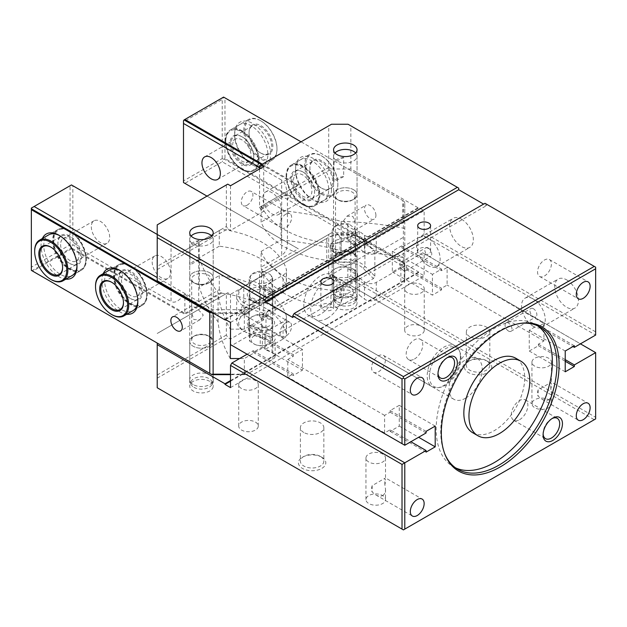 <?xml version="1.0" encoding="UTF-8"?>
<svg xmlns="http://www.w3.org/2000/svg" width="627" height="627" viewBox="0 0 627 627"><rect width="100%" height="100%" fill="white"/><g stroke="black" fill="none" stroke-linecap="round" stroke-linejoin="round"><path stroke-width="0.47" stroke-dasharray="3.13 2.35" d="M328.164 237.641L326.777 238.44A24.257 14.006 180 0 1 361.081 238.44A24.257 14.006 180 0 1 364.93 241.34L374.844 251.255L373.41 250.479L363.237 240.306A22.298 12.877 0 0 0 359.694 237.641A22.298 12.877 0 0 0 328.164 237.641L245.173 285.551A22.298 12.877 0 0 0 249.797 305.804L267.415 311.682L373.41 250.479M331.699 302.676A23.473 13.551 120 0 0 337.012 285.551A23.473 13.551 120 0 0 332.153 274.806A23.473 13.551 120 0 0 331.699 274.563A23.473 13.551 120 0 0 309.135 287.597A23.473 13.551 120 0 0 308.68 315.459A23.473 13.551 120 0 0 309.135 315.702A23.473 13.551 120 0 0 331.699 302.676L373.41 278.592L374.844 276.162L364.93 266.256A24.257 14.006 0 0 0 326.777 263.356L243.793 311.266A24.257 14.006 0 0 0 236.685 321.165A24.257 14.006 0 0 0 243.793 331.064A24.257 14.006 0 0 0 248.817 333.29L267.415 339.787L331.699 302.676M374.844 251.255L374.844 276.162M251.262 300.247L251.262 300.247A13.692 7.908 180 0 1 251.262 289.063A13.692 7.908 180 0 1 270.621 289.063A13.692 7.908 180 0 1 270.621 300.247A13.692 7.908 180 0 1 251.262 300.247L252.642 301.046A11.733 6.779 0 0 0 269.242 301.046A11.733 6.779 0 0 0 272.682 296.25A11.733 6.779 0 0 0 269.242 291.461A11.733 6.779 0 0 0 256.451 289.995A11.733 6.779 0 0 0 249.209 296.25A11.733 6.779 0 0 0 252.642 301.046M334.246 252.336L334.246 252.336A13.692 7.908 180 0 1 334.246 241.152A13.692 7.908 180 0 1 353.612 241.152A13.692 7.908 180 0 1 353.612 252.336A13.692 7.908 180 0 1 334.246 252.336L335.633 253.128A11.733 6.779 0 0 0 352.225 253.128A11.733 6.779 0 0 0 355.666 248.339A11.733 6.779 0 0 0 352.225 243.55A11.733 6.779 0 0 0 339.434 242.077A11.733 6.779 0 0 0 332.192 248.339A11.733 6.779 0 0 0 335.633 253.128M460.383 356.779A23.473 13.551 -60 0 1 437.865 387.682A23.473 13.551 -60 0 1 432.05 386.687A23.473 13.551 -60 0 1 427.191 375.941A23.473 13.551 -60 0 1 437.434 352.319A23.473 13.551 -60 0 1 455.523 346.033A23.473 13.551 -60 0 1 459.293 350.571A23.473 13.551 -60 0 1 460.383 356.779M267.415 339.787L249.797 333.909A22.298 12.877 180 0 1 245.173 331.863A22.298 12.877 180 0 1 245.173 313.657L328.164 265.746A22.298 12.877 180 0 1 363.237 268.411L373.41 278.592M270.621 317.176A13.692 7.908 0 0 0 251.262 317.176A13.692 7.908 0 0 0 251.262 328.352A13.692 7.908 0 0 0 270.621 328.352A13.692 7.908 0 0 0 270.621 317.176L269.242 316.376A11.733 6.779 180 0 1 272.682 321.165A11.733 6.779 180 0 1 265.433 327.427A11.733 6.779 180 0 1 252.642 325.954A11.733 6.779 180 0 1 249.209 321.165A11.733 6.779 180 0 1 252.642 316.376A11.733 6.779 180 0 1 269.242 316.376M353.612 269.265A13.692 7.908 0 0 0 334.246 269.265A13.692 7.908 0 0 0 334.246 280.441A13.692 7.908 0 0 0 353.612 280.441A13.692 7.908 0 0 0 353.612 269.265L352.225 268.466A11.733 6.779 180 0 1 355.666 273.254A11.733 6.779 180 0 1 348.416 279.517A11.733 6.779 180 0 1 335.633 278.043A11.733 6.779 180 0 1 332.192 273.254A11.733 6.779 180 0 1 335.633 268.466A11.733 6.779 180 0 1 352.225 268.466M267.415 311.682L265.989 314.103L248.817 308.382A24.257 14.006 180 0 1 236.685 296.25A24.257 14.006 180 0 1 243.793 286.351L326.777 238.44L326.777 263.356L328.164 265.746M243.793 286.351L245.173 285.551L243.793 286.351L243.793 311.266L245.173 313.657M265.989 314.103L265.989 339.019M429.37 376.278A22.345 12.901 120 0 0 439.535 387.455A22.345 12.901 120 0 0 460.97 358.041A22.345 12.901 120 0 0 459.928 352.131A22.345 12.901 120 0 0 442.301 350.877A22.345 12.901 120 0 0 429.37 376.278M261.647 272.243L263.552 271.467A10.604 6.121 0 0 0 251.262 274.908A10.604 6.121 0 0 0 251.78 280.488L249.875 281.257A11.733 6.779 180 0 1 249.209 278.999A11.733 6.779 180 0 1 250.228 276.241A11.733 6.779 180 0 1 251.568 274.924A11.733 6.779 180 0 1 261.647 272.243L261.647 287.895L272.008 292.401A11.733 6.779 0 0 0 261.647 287.895M260.236 301.415L249.875 296.908A11.733 6.779 0 0 0 260.236 301.415L260.236 285.763L258.332 283.341L251.78 280.488M249.875 296.908L249.875 281.257M261.647 332.326A11.733 6.779 0 0 0 251.568 335.014A11.733 6.779 0 0 0 249.209 339.089A11.733 6.779 0 0 0 249.875 341.347L255.056 344.521A9.781 5.643 180 0 1 253.136 336.613A9.781 5.643 180 0 1 266.828 335.5L261.647 332.326L261.647 316L272.008 320.507L272.008 336.832L266.828 335.5A9.781 5.643 180 0 1 268.756 343.408A9.781 5.643 180 0 1 255.056 344.521L260.236 345.853A11.733 6.779 0 0 0 272.682 339.089A11.733 6.779 0 0 0 272.008 336.832M272.008 292.401L272.008 276.75A11.733 6.779 180 0 1 272.682 278.999A11.733 6.779 180 0 1 260.236 285.763M249.875 325.021A11.733 6.779 0 0 0 260.236 329.528L249.875 325.021L249.875 341.347M260.236 329.528L260.236 345.853M272.008 320.507A11.733 6.779 0 0 0 261.647 316M258.332 283.341A10.604 6.121 0 0 0 269.061 281.351A10.604 6.121 0 0 0 270.629 274.908A10.604 6.121 0 0 0 270.104 274.32L272.008 276.75M263.552 271.467L270.104 274.32M465.642 398.145A23.473 13.551 -60 0 1 453.901 399.305A23.473 13.551 -60 0 1 450.304 380.495A23.473 13.551 -60 0 1 465.642 359.812A23.473 13.551 -60 0 1 477.374 358.652A23.473 13.551 -60 0 1 480.972 377.462A23.473 13.551 -60 0 1 465.642 398.145M327.333 318.289A23.473 13.551 -60 0 1 315.593 319.457A23.473 13.551 -60 0 1 311.995 300.647A23.473 13.551 -60 0 1 327.333 279.963A23.473 13.551 -60 0 1 339.066 278.796A23.473 13.551 -60 0 1 342.663 297.606A23.473 13.551 -60 0 1 327.333 318.289M230.517 322.443L424.15 210.648L424.15 232.852L422.763 235.243L401.468 247.54L401.468 245.949L392.337 251.215L392.337 271.977L401.468 266.71L401.468 265.111L422.763 252.814L424.15 253.614L424.15 275.809L418.617 272.62L418.617 271.977L350.846 232.852L350.846 275.974L348.079 277.565L594.271 419.706L595.65 418.907L595.65 417.308L350.846 275.974M230.517 387.604L424.15 275.809M247.109 354.224L253.198 350.712L253.198 352.311L262.329 347.037L262.329 326.275L253.198 331.55L253.198 333.141L231.896 345.438L230.517 344.638M253.198 352.311L293.311 375.463L302.433 370.196L302.433 349.435L293.311 354.702L293.311 356.301L287.777 359.49L287.777 377.062L293.311 373.864L293.311 375.463M262.329 347.037L302.433 370.196M392.337 271.977L432.442 295.137L432.442 274.375L441.573 269.101L441.573 270.699L447.106 267.502L447.106 285.073L441.573 288.263L441.573 289.862L432.442 295.137M401.468 266.71L441.573 289.862M224.983 319.245L418.617 207.459L424.15 210.648M253.198 331.55L293.311 354.702M253.198 333.141L293.311 356.301M543.923 323.399L543.923 340.97L538.389 344.16L538.389 345.759L529.259 351.034L529.259 330.272L538.389 324.998L538.389 326.596L543.923 323.399L447.106 267.502M401.468 247.54L441.573 270.699M422.763 235.243L595.65 335.061L595.65 331.863L424.15 232.852M538.389 326.596L572.968 346.559M390.119 429.761L390.119 431.36L399.25 426.094L399.25 405.332L390.119 410.599L390.119 412.198L384.594 415.387L384.594 432.959L390.119 429.761L410.873 441.745M384.594 432.959L287.777 377.062M253.198 350.712L293.311 373.864M231.896 345.438L404.783 445.256M424.15 253.614L595.65 352.625L595.65 417.308M422.763 252.814L580.437 343.847M401.468 245.949L441.573 269.101M390.119 412.198L426.086 432.959M384.594 415.387L287.777 359.49M538.389 344.16L565.225 359.655M401.468 265.111L441.573 288.263M543.923 340.97L447.106 285.073M392.337 251.215L432.442 274.375M262.329 326.275L302.433 349.435M230.517 381.216L418.617 272.62M485 203.305L595.65 267.188L595.65 331.863M348.079 124.248L350.846 125.847L350.846 168.969L418.617 208.093L418.617 207.459M350.846 125.847L458.721 188.131M486.387 204.104L486.387 205.695L483.621 204.104M566.604 279.854A16.757 9.671 60 0 1 577.553 294.619A16.757 9.671 60 0 1 574.983 308.045A16.757 9.671 60 0 1 566.604 307.214A16.757 9.671 60 0 1 555.663 292.448A16.757 9.671 60 0 1 558.226 279.023A16.757 9.671 60 0 1 566.604 279.854M461.488 219.168A16.757 9.671 60 0 1 472.437 233.934A16.757 9.671 60 0 1 469.866 247.359A16.757 9.671 60 0 1 461.488 246.529A16.757 9.671 60 0 1 450.547 231.763A16.757 9.671 60 0 1 453.109 218.337A16.757 9.671 60 0 1 461.488 219.168M225.532 319.566L418.617 208.093M538.389 324.998L574.348 345.759M390.119 431.36L426.086 452.122M157.212 343.047L157.212 387.76L403.404 529.901L594.271 419.706M157.212 378.183L227.75 337.459L226.363 335.061L226.363 293.538L157.212 333.462L227.75 292.738L230.517 294.337L263.708 275.175L260.942 273.576L331.479 232.852L350.846 232.852M230.517 380.573L418.617 271.977M353.612 253.614A11.733 6.779 180 0 1 357.045 258.402A11.733 6.779 180 0 1 349.803 264.665A11.733 6.779 180 0 1 337.012 263.191A11.733 6.779 180 0 1 333.572 258.402A11.733 6.779 180 0 1 340.822 252.14A11.733 6.779 180 0 1 353.612 253.614A11.733 6.779 180 0 1 353.612 263.191A11.733 6.779 180 0 1 337.012 263.191A11.733 6.779 180 0 1 337.012 253.614A11.733 6.779 180 0 1 353.612 253.614L352.225 252.814A9.781 5.643 0 0 0 338.392 252.814A9.781 5.643 0 0 0 335.531 256.804A9.781 5.643 0 0 0 341.566 262.023A9.781 5.643 0 0 0 352.225 260.801A9.781 5.643 0 0 0 355.094 256.804A9.781 5.643 0 0 0 352.225 252.814M209.771 336.66A11.733 6.779 180 0 1 213.204 341.449A11.733 6.779 180 0 1 205.962 347.711A11.733 6.779 180 0 1 193.171 346.237A11.733 6.779 180 0 1 189.73 341.449A11.733 6.779 180 0 1 196.98 335.186A11.733 6.779 180 0 1 209.771 336.66A11.733 6.779 180 0 1 209.771 346.237A11.733 6.779 180 0 1 193.171 346.237A11.733 6.779 180 0 1 193.171 336.66A11.733 6.779 180 0 1 209.771 336.66L208.383 335.86A9.781 5.643 0 0 0 194.558 335.86A9.781 5.643 0 0 0 191.69 339.85A9.781 5.643 0 0 0 197.724 345.069A9.781 5.643 0 0 0 208.383 343.847A9.781 5.643 0 0 0 211.252 339.85A9.781 5.643 0 0 0 208.383 335.86M348.079 277.565L331.479 277.565L328.713 275.974L259.562 315.898L260.942 318.289L263.708 319.888L230.517 339.05L227.75 337.459M260.942 273.576L328.713 234.443L328.713 275.974M328.713 234.443L331.479 232.852M390.119 410.599L426.086 431.36M538.389 345.759L565.225 361.254M227.75 184.142L157.212 224.866L157.212 280.763M292.754 317.489L486.387 205.695M157.212 269.579L227.75 228.855L226.363 226.465L157.212 266.389M259.562 168.969L259.562 207.294L260.942 209.692L263.708 211.291L230.517 230.454L227.75 228.855M260.942 209.692L331.479 168.969L328.713 167.37L328.713 125.847L331.479 124.248M350.846 168.969L331.479 168.969M353.612 189.73A11.733 6.779 0 0 0 340.822 188.257A11.733 6.779 0 0 0 333.572 194.519A11.733 6.779 0 0 0 337.012 199.308A11.733 6.779 0 0 0 349.803 200.781A11.733 6.779 0 0 0 357.045 194.519A11.733 6.779 0 0 0 353.612 189.73M209.771 272.776A11.733 6.779 0 0 0 196.98 271.303A11.733 6.779 0 0 0 189.73 277.565A11.733 6.779 0 0 0 193.171 282.354A11.733 6.779 0 0 0 205.962 283.827A11.733 6.779 0 0 0 213.204 277.565A11.733 6.779 0 0 0 209.771 272.776M428.296 265.691A16.757 9.671 60 0 1 417.347 250.925A16.757 9.671 60 0 1 419.918 237.5A16.757 9.671 60 0 1 428.296 238.331A16.757 9.671 60 0 1 439.245 253.096A16.757 9.671 60 0 1 436.674 266.522A16.757 9.671 60 0 1 428.296 265.691M533.412 326.385A16.757 9.671 60 0 1 522.463 311.619A16.757 9.671 60 0 1 525.034 298.193A16.757 9.671 60 0 1 533.412 299.024A16.757 9.671 60 0 1 544.354 313.782A16.757 9.671 60 0 1 541.791 327.208A16.757 9.671 60 0 1 533.412 326.385M529.259 330.272L565.225 351.034M529.259 351.034L565.225 371.795M382.658 495.565C384.523 494.413 385.472 492.305 385.519 489.232L384.845 484.718A9.781 5.643 120 0 0 384.845 478.33L372.164 485.651A9.781 5.643 120 0 0 372.164 492.038L375.738 494.875C378.418 496.38 380.73 496.608 382.658 495.565A9.781 5.643 180 0 1 385.519 499.554A9.781 5.643 180 0 1 379.484 504.774A9.781 5.643 180 0 1 368.825 503.552A9.781 5.643 180 0 1 365.956 499.554A9.781 5.643 180 0 1 371.999 494.342A9.781 5.643 180 0 1 382.658 495.565M552.058 418.554A11.733 6.779 120 0 0 551.392 418.907L551.392 418.907A11.733 6.779 120 0 0 543.092 433.281A11.733 6.779 120 0 0 543.123 434.033M544.479 275.966A9.781 5.643 120 0 0 550.867 267.353A9.781 5.643 120 0 0 549.37 259.515A9.781 5.643 120 0 0 544.479 260.001A9.781 5.643 120 0 0 538.084 268.615A9.781 5.643 120 0 0 539.588 276.452A9.781 5.643 120 0 0 544.479 275.966M446.941 357.86A11.733 6.779 120 0 0 446.275 358.213L446.275 358.213A11.733 6.779 120 0 0 437.975 372.587A11.733 6.779 120 0 0 438.007 373.339M399.25 426.094L418.617 437.27M520.386 323.407A82.153 47.433 120 0 0 519.564 323.516A82.153 47.433 120 0 0 498.833 331.064A82.153 47.433 120 0 0 444.567 453.407A82.153 47.433 120 0 0 444.896 454.175M399.25 405.332L435.209 426.094M378.504 371.787A9.781 5.643 120 0 0 384.892 363.174A9.781 5.643 120 0 0 383.395 355.337A9.781 5.643 120 0 0 378.504 355.822A9.781 5.643 120 0 0 372.117 364.436A9.781 5.643 120 0 0 373.614 372.273A9.781 5.643 120 0 0 378.504 371.787M548.625 399.744C550.49 398.592 551.447 396.483 551.486 393.411L550.812 388.897A9.781 5.643 120 0 0 550.812 382.509L538.138 389.822A9.781 5.643 120 0 0 538.138 396.217L541.712 399.054C544.393 400.551 546.697 400.786 548.625 399.744A9.781 5.643 180 0 1 551.486 403.733A9.781 5.643 180 0 1 545.451 408.953A9.781 5.643 180 0 1 534.792 407.722A9.781 5.643 180 0 1 531.931 403.733A9.781 5.643 180 0 1 537.966 398.513A9.781 5.643 180 0 1 548.625 399.744M260.942 318.289L331.479 277.565M353.612 298.327A11.733 6.779 0 0 0 340.822 296.861A11.733 6.779 0 0 0 333.572 303.123A11.733 6.779 0 0 0 337.012 307.912A11.733 6.779 0 0 0 349.803 309.377A11.733 6.779 0 0 0 357.045 303.123A11.733 6.779 0 0 0 353.612 298.327M321.8 457.232L321.8 457.232A13.692 7.908 180 0 1 321.8 468.416A13.692 7.908 180 0 1 302.433 468.416A13.692 7.908 180 0 1 302.433 457.232A13.692 7.908 180 0 1 321.8 457.232L320.413 456.432A11.733 6.779 180 0 1 323.853 461.229A11.733 6.779 180 0 1 316.611 467.483A11.733 6.779 180 0 1 303.821 466.018A11.733 6.779 180 0 1 300.38 461.229A11.733 6.779 180 0 1 303.821 456.432A11.733 6.779 180 0 1 320.413 456.432M487.767 361.411L487.767 361.411A13.692 7.908 180 0 1 487.767 372.595A13.692 7.908 180 0 1 468.408 372.595A13.692 7.908 180 0 1 468.408 361.411A13.692 7.908 180 0 1 487.767 361.411L486.387 360.611A11.733 6.779 180 0 1 489.82 365.408A11.733 6.779 180 0 1 482.578 371.662A11.733 6.779 180 0 1 469.788 370.196A11.733 6.779 180 0 1 466.355 365.408A11.733 6.779 180 0 1 469.788 360.611A11.733 6.779 180 0 1 486.387 360.611M421.383 326.275A9.781 5.643 180 0 1 424.244 330.272A9.781 5.643 180 0 1 418.209 335.484A9.781 5.643 180 0 1 407.55 334.262A9.781 5.643 180 0 1 404.689 330.272A9.781 5.643 180 0 1 410.724 325.052A9.781 5.643 180 0 1 421.383 326.275M255.408 422.096A9.781 5.643 180 0 1 258.277 426.094A9.781 5.643 180 0 1 252.234 431.305A9.781 5.643 180 0 1 241.583 430.083A9.781 5.643 180 0 1 238.715 426.094A9.781 5.643 180 0 1 244.749 420.874A9.781 5.643 180 0 1 255.408 422.096M209.771 381.373A11.733 6.779 0 0 0 196.98 379.907A11.733 6.779 0 0 0 189.73 386.169A11.733 6.779 0 0 0 193.171 390.958A11.733 6.779 0 0 0 205.962 392.424A11.733 6.779 0 0 0 213.204 386.169A11.733 6.779 0 0 0 209.771 381.373M226.363 335.061L157.212 374.985M226.363 293.538L227.75 292.738M230.517 294.337L230.517 339.05M263.708 275.175L263.708 319.888M247.109 313.821A8.214 4.742 -60 0 1 243.002 314.229A8.214 4.742 -60 0 1 241.748 307.645A8.214 4.742 -60 0 1 247.109 300.404A8.214 4.742 -60 0 1 251.215 299.996A8.214 4.742 -60 0 1 252.477 306.579A8.214 4.742 -60 0 1 247.109 313.821M259.562 274.375L259.562 315.898M226.363 184.934L226.363 226.465M331.895 304.479A6.458 3.723 0 0 0 324.864 303.672A6.458 3.723 0 0 0 320.875 307.112A6.458 3.723 0 0 0 322.764 309.746A6.458 3.723 0 0 0 329.802 310.553A6.458 3.723 0 0 0 333.783 307.112A6.458 3.723 0 0 0 331.895 304.479M428.711 248.582A6.458 3.723 0 0 0 421.673 247.775A6.458 3.723 0 0 0 417.692 251.215A6.458 3.723 0 0 0 419.581 253.849A6.458 3.723 0 0 0 426.619 254.656A6.458 3.723 0 0 0 430.6 251.215A6.458 3.723 0 0 0 428.711 248.582M230.517 185.733L230.517 230.454M263.708 166.57L263.708 211.291M247.109 205.217A8.214 4.742 -60 0 1 243.002 205.625A8.214 4.742 -60 0 1 241.748 199.041A8.214 4.742 -60 0 1 247.109 191.807A8.214 4.742 -60 0 1 251.215 191.4A8.214 4.742 -60 0 1 252.477 197.983A8.214 4.742 -60 0 1 247.109 205.217M259.562 207.294L328.713 167.37M428.296 248.018A4.891 2.821 -120 0 0 425.851 247.775A4.891 2.821 -120 0 0 425.098 251.693A4.891 2.821 -120 0 0 428.296 256.004A4.891 2.821 -120 0 0 430.741 256.247A4.891 2.821 -120 0 0 431.494 252.328A4.891 2.821 -120 0 0 428.296 248.018M259.562 165.771L328.713 125.847M533.412 308.711A4.891 2.821 -120 0 0 530.967 308.468A4.891 2.821 -120 0 0 530.215 312.387A4.891 2.821 -120 0 0 533.412 316.69A4.891 2.821 -120 0 0 535.858 316.933A4.891 2.821 -120 0 0 536.602 313.014A4.891 2.821 -120 0 0 533.412 308.711M384.845 484.718L384.845 478.33M368.825 462.028A9.781 5.643 180 0 1 365.956 458.031A9.781 5.643 180 0 1 371.999 452.819A9.781 5.643 180 0 1 382.658 454.042A9.781 5.643 180 0 1 385.519 458.031A9.781 5.643 180 0 1 379.484 463.251A9.781 5.643 180 0 1 368.825 462.028M372.164 485.651L372.164 492.038M519.579 419.706A11.733 6.779 120 0 0 527.244 409.36A11.733 6.779 120 0 0 525.45 399.955A11.733 6.779 120 0 0 519.579 400.535A11.733 6.779 120 0 0 511.914 410.881A11.733 6.779 120 0 0 513.709 420.286A11.733 6.779 120 0 0 519.579 419.706M414.463 359.012A11.733 6.779 120 0 0 422.136 348.675A11.733 6.779 120 0 0 420.333 339.27A11.733 6.779 120 0 0 414.463 339.85A11.733 6.779 120 0 0 406.798 350.195A11.733 6.779 120 0 0 408.6 359.592A11.733 6.779 120 0 0 414.463 359.012M537.566 325.789A82.153 47.433 120 0 0 535.348 324.363A82.153 47.433 120 0 0 494.272 328.43A82.153 47.433 120 0 0 440.601 400.825A82.153 47.433 120 0 0 453.196 466.653A82.153 47.433 120 0 0 455.539 467.86M550.812 388.897L550.812 382.509M534.792 366.199A9.781 5.643 180 0 1 531.931 362.21A9.781 5.643 180 0 1 537.966 356.99A9.781 5.643 180 0 1 548.625 358.221A9.781 5.643 180 0 1 551.486 362.21A9.781 5.643 180 0 1 545.451 367.43A9.781 5.643 180 0 1 534.792 366.199M538.138 389.822L538.138 396.217M407.55 292.738A9.781 5.643 180 0 1 404.689 288.749A9.781 5.643 180 0 1 410.724 283.529A9.781 5.643 180 0 1 421.383 284.752A9.781 5.643 180 0 1 424.244 288.749A9.781 5.643 180 0 1 418.209 293.961A9.781 5.643 180 0 1 407.55 292.738M241.583 388.56A9.781 5.643 180 0 1 238.715 384.57A9.781 5.643 180 0 1 244.749 379.351A9.781 5.643 180 0 1 255.408 380.573A9.781 5.643 180 0 1 258.277 384.57A9.781 5.643 180 0 1 252.234 389.782A9.781 5.643 180 0 1 241.583 388.56M285.841 322.764A8.214 4.742 -60 0 1 289.948 322.356A8.214 4.742 -60 0 1 291.202 328.94A8.214 4.742 -60 0 1 285.841 336.182A8.214 4.742 -60 0 1 281.735 336.589A8.214 4.742 -60 0 1 280.473 330.006A8.214 4.742 -60 0 1 285.841 322.764M285.841 214.16A8.214 4.742 -60 0 1 289.948 213.76A8.214 4.742 -60 0 1 291.202 220.336A8.214 4.742 -60 0 1 285.841 227.577A8.214 4.742 -60 0 1 281.735 227.985A8.214 4.742 -60 0 1 280.473 221.402A8.214 4.742 -60 0 1 285.841 214.16M403.404 270.378A4.891 2.821 60 0 1 400.206 266.067A4.891 2.821 60 0 1 400.959 262.149A4.891 2.821 60 0 1 403.404 262.392A4.891 2.821 60 0 1 406.594 266.702A4.891 2.821 60 0 1 405.849 270.621A4.891 2.821 60 0 1 403.404 270.378M508.513 331.064A4.891 2.821 60 0 1 505.323 326.761A4.891 2.821 60 0 1 506.067 322.842A4.891 2.821 60 0 1 508.513 323.085A4.891 2.821 60 0 1 511.71 327.388A4.891 2.821 60 0 1 510.958 331.307A4.891 2.821 60 0 1 508.513 331.064M472.75 432.771A43.028 24.845 120 0 0 494.272 430.639A43.028 24.845 120 0 0 522.385 392.721A43.028 24.845 120 0 0 515.786 358.244M303.821 432.481A11.733 6.779 180 0 1 300.38 427.685A11.733 6.779 180 0 1 307.622 421.43A11.733 6.779 180 0 1 320.413 422.896A11.733 6.779 180 0 1 323.853 427.685A11.733 6.779 180 0 1 316.611 433.947A11.733 6.779 180 0 1 303.821 432.481M469.788 336.66A11.733 6.779 180 0 1 466.355 331.863A11.733 6.779 180 0 1 473.597 325.609A11.733 6.779 180 0 1 486.387 327.075A11.733 6.779 180 0 1 489.82 331.863A11.733 6.779 180 0 1 482.578 338.125A11.733 6.779 180 0 1 469.788 336.66M340.022 237.484L338.588 234.788A10.604 6.121 0 0 0 350.313 234.388A10.604 6.121 0 0 0 354.208 227.993L355.642 230.689A11.733 6.779 180 0 1 355.666 231.089A11.733 6.779 180 0 1 350.995 236.504A11.733 6.779 180 0 1 340.022 237.484L340.022 253.136L332.216 247.148A11.733 6.779 0 0 0 340.022 253.136M347.836 240.353L355.642 246.333A11.733 6.779 0 0 0 347.836 240.353L347.836 224.701L349.27 224.207L354.208 227.993M355.642 246.333L355.642 230.689M340.022 297.566A11.733 6.779 0 0 0 350.995 296.587A11.733 6.779 0 0 0 355.666 291.179A11.733 6.779 0 0 0 355.642 290.771L351.739 288.702A9.781 5.643 180 0 1 349.811 296.61A9.781 5.643 180 0 1 336.119 295.497L340.022 297.566L340.022 281.241L332.216 275.261L332.216 291.586L336.119 295.497A9.781 5.643 180 0 1 338.039 287.589A9.781 5.643 180 0 1 351.739 288.702L347.836 284.791A11.733 6.779 0 0 0 332.192 291.179A11.733 6.779 0 0 0 332.216 291.586M332.216 247.148L332.216 231.496A11.733 6.779 180 0 1 332.192 231.089A11.733 6.779 180 0 1 333.211 228.33A11.733 6.779 180 0 1 347.836 224.701M355.642 274.446A11.733 6.779 0 0 0 347.836 268.466L355.642 274.446L355.642 290.771M347.836 268.466L347.836 284.791M332.216 275.261A11.733 6.779 0 0 0 340.022 281.241M349.27 224.207A10.604 6.121 0 0 0 334.246 226.998A10.604 6.121 0 0 0 333.65 231.002L332.216 231.496M338.588 234.788L333.65 231.002M343.674 157.463A11.733 6.779 0 0 0 333.972 162.44L333.972 181.603A11.733 6.779 180 0 1 343.674 176.634L343.674 157.463L333.972 162.44M343.674 176.634L333.972 181.603M336.534 301.226A11.733 6.779 180 0 1 333.791 298.013A11.733 6.779 180 0 1 333.572 296.736A11.733 6.779 180 0 1 345.312 289.956A11.733 6.779 180 0 1 357.045 296.736A11.733 6.779 180 0 1 356.834 298.013A11.733 6.779 180 0 1 348.416 303.264A11.733 6.779 180 0 1 336.534 301.226M337.318 304.024A10.69 6.168 0 0 0 348.134 305.874A10.69 6.168 0 0 0 355.807 301.093A10.69 6.168 0 0 0 345.312 293.757A10.69 6.168 0 0 0 334.818 301.093A10.69 6.168 0 0 0 337.318 304.024M334.959 152.996A11.733 6.779 0 0 0 333.572 156.194A11.733 6.779 0 0 0 336.534 160.684A11.733 6.779 0 0 0 349.474 162.526A11.733 6.779 0 0 0 357.045 156.194A11.733 6.779 0 0 0 355.658 152.996M199.143 240.58A11.733 6.779 0 0 0 189.965 245.878L189.965 265.041A11.733 6.779 180 0 1 199.143 259.743L199.143 240.58L189.965 245.878M199.143 259.743L189.965 265.041M193.171 384.57A11.733 6.779 180 0 1 189.95 381.059A11.733 6.779 180 0 1 189.73 379.774A11.733 6.779 180 0 1 201.471 373.002A11.733 6.779 180 0 1 213.204 379.774A11.733 6.779 180 0 1 212.992 381.059A11.733 6.779 180 0 1 204.911 386.256A11.733 6.779 180 0 1 193.171 384.57M193.915 387.337A10.69 6.168 0 0 0 204.598 388.873A10.69 6.168 0 0 0 211.965 384.139A10.69 6.168 0 0 0 201.471 376.803A10.69 6.168 0 0 0 190.976 384.139A10.69 6.168 0 0 0 193.915 387.337M191.117 236.042A11.733 6.779 0 0 0 189.73 239.24A11.733 6.779 0 0 0 193.171 244.028A11.733 6.779 0 0 0 205.962 245.494A11.733 6.779 0 0 0 213.204 239.24A11.733 6.779 0 0 0 211.816 236.042M76.996 266.389L76.996 264.79A23.473 13.551 60 0 1 76.98 265.566M81.534 270.104A23.473 13.551 -120 0 0 86.401 259.359A23.473 13.551 -120 0 0 76.149 235.736A23.473 13.551 -120 0 0 58.06 229.451A23.473 13.551 -120 0 0 53.201 240.196A23.473 13.551 -120 0 0 63.445 263.818A23.473 13.551 -120 0 0 81.534 270.104L72.129 275.535A23.473 13.551 60 0 1 54.04 269.249A23.473 13.551 60 0 1 43.796 245.627A23.473 13.551 60 0 1 48.655 234.882L57.512 229.772A23.473 13.551 60 0 1 69.244 230.932L69.244 230.932A23.473 13.551 60 0 1 85.844 259.68A23.473 13.551 60 0 1 80.985 270.425A23.473 13.551 60 0 1 69.244 269.265A23.473 13.551 60 0 1 53.914 248.582A23.473 13.551 60 0 1 57.512 229.772M59.714 235.666A23.473 13.551 60 0 1 60.396 236.042A23.473 13.551 60 0 1 76.996 264.79M42.385 238.503A25.425 14.68 -120 0 0 46.296 263.348A25.425 14.68 -120 0 0 65.859 279.156M103.243 273.638A25.425 14.68 -120 0 0 107.154 298.483A25.425 14.68 -120 0 0 126.717 314.292M137.846 301.524L137.846 299.925A23.473 13.551 60 0 1 137.83 300.701M142.392 305.239A23.473 13.551 -120 0 0 147.251 294.494A23.473 13.551 -120 0 0 137.007 270.872A23.473 13.551 -120 0 0 118.918 264.586A23.473 13.551 -120 0 0 114.059 275.331A23.473 13.551 -120 0 0 124.303 298.954A23.473 13.551 -120 0 0 142.392 305.239L132.987 310.671A23.473 13.551 60 0 1 114.898 304.385A23.473 13.551 60 0 1 104.654 280.763A23.473 13.551 60 0 1 109.513 270.018L118.37 264.907A23.473 13.551 60 0 1 130.102 266.067L130.102 266.067A23.473 13.551 60 0 1 146.702 294.815A23.473 13.551 60 0 1 141.835 305.561A23.473 13.551 60 0 1 130.102 304.401A23.473 13.551 60 0 1 114.772 283.71A23.473 13.551 60 0 1 118.37 264.907M120.572 270.801A23.473 13.551 60 0 1 121.254 271.178A23.473 13.551 60 0 1 137.846 299.925M171.046 242.43L184.871 250.416L198.704 242.43L198.704 301.524C194.848 303.507 190.24 300.842 184.871 293.538C179.51 300.842 174.894 303.507 171.046 301.524L171.046 242.43L72.842 185.733L72.842 244.828L171.046 301.524M152.165 261.874A13.002 7.508 -120 0 0 157.839 274.963A13.002 7.508 -120 0 0 167.864 278.443A13.002 7.508 -120 0 0 167.864 263.434A13.002 7.508 -120 0 0 154.861 255.926A13.002 7.508 -120 0 0 152.165 261.874M91.315 226.747A13.002 7.508 -120 0 0 96.989 239.827A13.002 7.508 -120 0 0 107.005 243.307A13.002 7.508 -120 0 0 107.005 228.299A13.002 7.508 -120 0 0 94.003 220.79A13.002 7.508 -120 0 0 91.315 226.747M60.607 244.467A13.002 7.508 -120 0 0 66.282 257.556A13.002 7.508 -120 0 0 76.298 261.036A13.002 7.508 -120 0 0 76.298 246.027A13.002 7.508 -120 0 0 63.296 238.519A13.002 7.508 -120 0 0 60.607 244.467M121.466 279.603A13.002 7.508 -120 0 0 127.14 292.691A13.002 7.508 -120 0 0 137.156 296.171A13.002 7.508 -120 0 0 137.156 281.162A13.002 7.508 -120 0 0 124.154 273.654A13.002 7.508 -120 0 0 121.466 279.603M71.462 246.756L71.462 247.884L31.922 270.707L31.35 270.378L31.35 267.188L70.075 244.828L71.462 246.756L72.842 244.828M31.922 270.707L211.965 374.656M198.704 301.524L219.285 289.643L221.535 293.13L184.871 314.299L71.462 248.817L71.462 247.884L184.871 313.367L184.871 293.538M71.462 248.817L32.729 271.178M220.884 292.574L184.871 313.367L184.871 314.299M70.075 244.828L70.075 185.733L31.35 208.093L31.35 267.188M72.842 185.733L71.462 184.941L70.075 185.733M157.212 234.443L184.871 250.416L221.535 229.247L198.704 242.43M212.537 312.701L244.922 312.701L248.261 309.644L212.772 309.644L157.212 277.565M248.261 309.644L272.831 295.458A7.822 4.514 0 0 0 275.128 292.26A7.822 4.514 0 0 0 272.008 288.655L265.002 285.606L283.051 275.182A11.733 6.779 0 0 0 286.484 270.394A11.733 6.779 0 0 0 286.32 269.257A86.064 49.69 0 0 0 221.535 229.247M209.771 282.354L209.771 282.354A11.733 6.779 0 0 0 209.771 272.776A11.733 6.779 0 0 0 193.171 272.776A11.733 6.779 0 0 0 193.171 282.354A11.733 6.779 0 0 0 209.771 282.354L208.383 283.153A9.781 5.643 180 0 1 194.558 283.153A9.781 5.643 180 0 1 191.69 279.164A9.781 5.643 180 0 1 201.471 273.513A9.781 5.643 180 0 1 211.252 279.164A9.781 5.643 180 0 1 208.383 283.153L209.771 282.354M211.628 312.175L212.772 309.644M230.517 329.151L244.342 329.151L272.831 312.701A7.822 4.514 0 0 0 275.128 309.511A7.822 4.514 0 0 0 272.008 305.905L265.002 302.849L283.051 292.433A11.733 6.779 0 0 0 286.484 287.644A11.733 6.779 0 0 0 286.32 286.508A86.064 49.69 0 0 0 219.285 246.199L219.285 230.548M213.917 313.5L244.342 313.5L244.922 312.701M230.517 374.656L246.301 374.656L244.342 374.186L230.517 374.186M244.342 374.186L244.342 358.534L239.639 358.534M244.342 329.151L244.342 313.5M221.535 293.13A86.064 49.69 180 0 1 286.32 333.141A11.733 6.779 180 0 1 286.484 334.277A11.733 6.779 180 0 1 283.051 339.066L265.002 349.49L272.008 352.539A7.822 4.514 180 0 1 275.128 356.144A7.822 4.514 180 0 1 272.831 359.334L246.301 374.656M219.285 289.643L219.285 275.59A86.064 49.69 180 0 1 286.32 315.89A11.733 6.779 180 0 1 286.484 317.027A11.733 6.779 180 0 1 283.051 321.816L265.002 332.239L272.008 335.288A7.822 4.514 180 0 1 275.128 338.893A7.822 4.514 180 0 1 272.831 342.091L244.342 358.534M219.285 246.199L199.339 257.713L199.339 287.103L219.285 275.59M191.862 308.453L191.69 312.928L193.837 319.582L199.903 319.746L203.297 315.052L197.286 308.586L191.815 305.741L191.862 308.453M199.339 257.713A244.499 141.161 0 0 0 218.063 292.433A244.499 141.161 0 0 0 230.328 329.151M230.328 358.534A244.499 141.161 180 0 1 218.063 321.816A244.499 141.161 180 0 1 199.339 287.103M218.063 321.816L218.063 292.433M265.002 349.49L265.002 332.239M265.002 302.849L265.002 285.606M234.663 135.432A23.473 13.551 -120 0 0 251.262 164.18A23.473 13.551 -120 0 0 262.995 165.34A23.473 13.551 -120 0 0 267.854 154.595A23.473 13.551 -120 0 0 257.611 130.972A23.473 13.551 -120 0 0 239.522 124.687A23.473 13.551 -120 0 0 234.663 135.432L234.663 133.833A25.425 14.68 60 0 1 252.642 123.448A25.425 14.68 60 0 1 270.621 154.595A25.425 14.68 60 0 1 252.642 164.972A25.425 14.68 60 0 1 234.663 133.833M403.404 261.6L403.404 200.906L224.983 97.898L224.983 158.584L403.404 261.6L404.094 263.066L400.872 264.931L222.217 161.782L184.871 183.343L183.492 182.543L183.492 180.944L222.217 158.584L223.361 159.25L222.217 161.782M331.479 189.73A25.425 14.68 60 0 1 313.5 200.107A25.425 14.68 60 0 1 295.521 168.969A25.425 14.68 60 0 1 313.5 158.584A25.425 14.68 60 0 1 331.479 189.73M375.926 215.39A8.088 4.671 -120 0 0 372.391 207.255A8.088 4.671 -120 0 0 366.16 205.084A8.088 4.671 -120 0 0 364.491 208.783A8.088 4.671 -120 0 0 368.018 216.926A8.088 4.671 -120 0 0 374.248 219.089A8.088 4.671 -120 0 0 375.926 215.39M225.258 140.863A23.473 13.551 60 0 1 230.117 130.118A23.473 13.551 60 0 1 248.206 136.404A23.473 13.551 60 0 1 258.449 160.026A23.473 13.551 60 0 1 253.59 170.771A23.473 13.551 60 0 1 235.501 164.478A23.473 13.551 60 0 1 225.258 140.863M295.521 170.568A23.473 13.551 -120 0 0 312.113 199.315A23.473 13.551 -120 0 0 323.853 200.475A23.473 13.551 -120 0 0 328.713 189.73A23.473 13.551 -120 0 0 318.469 166.108A23.473 13.551 -120 0 0 300.38 159.822A23.473 13.551 -120 0 0 295.521 170.568L295.521 168.969M286.116 175.991A23.473 13.551 60 0 1 290.975 165.254A23.473 13.551 60 0 1 309.064 171.539A23.473 13.551 60 0 1 319.308 195.162A23.473 13.551 60 0 1 314.448 205.907A23.473 13.551 60 0 1 296.359 199.613A23.473 13.551 60 0 1 286.116 175.991M281.688 239.24L287.417 242.547C287.331 248.692 285.418 252.908 281.688 255.205L281.688 196.118C285.418 194.064 287.331 195.162 287.417 199.425C287.331 188.97 285.418 182.543 281.688 180.145L281.688 239.24L207.004 196.118M259.562 167.37L281.688 180.145M262.815 197.999A13.002 7.508 60 0 1 265.503 192.042A13.002 7.508 60 0 1 278.506 199.551A13.002 7.508 60 0 1 278.506 214.567A13.002 7.508 60 0 1 268.489 211.08A13.002 7.508 60 0 1 262.815 197.999M232.664 145.135A13.002 7.508 60 0 1 235.352 139.186A13.002 7.508 60 0 1 248.355 146.687A13.002 7.508 60 0 1 248.355 161.703A13.002 7.508 60 0 1 238.338 158.216A13.002 7.508 60 0 1 232.664 145.135M293.522 180.27A13.002 7.508 60 0 1 296.21 174.314A13.002 7.508 60 0 1 309.213 181.822A13.002 7.508 60 0 1 309.213 196.839A13.002 7.508 60 0 1 299.197 193.351A13.002 7.508 60 0 1 293.522 180.27M184.064 119.929L223.839 97.24L222.217 99.497L183.492 121.857L183.492 120.729M301.054 141.82L402.824 200.577L402.824 220.406L404.783 220.869L404.783 202.834L404.783 263.528L404.094 263.066M403.404 200.906L402.824 200.577M224.983 97.898L223.839 97.24M281.688 196.118L261.114 207.999L261.467 206.197L297.472 185.404L287.417 199.425L287.417 242.547L298.287 248.817L261.624 269.986L261.114 267.086L281.688 255.205M261.467 206.197L298.287 184.941L297.472 185.404L261.514 164.642M183.492 121.857L183.492 180.944M298.287 184.941L262.329 164.172M184.871 183.343L298.287 248.817M404.211 263.191L404.211 282.362L400.872 285.418L400.872 264.931M400.872 285.418L376.294 299.604A7.822 4.514 180 0 1 364.514 299.126L359.232 295.082L341.182 305.506A11.733 6.779 180 0 1 330.923 307.395A86.064 49.69 180 0 1 261.624 269.986M223.361 159.25L224.176 159.054L403.976 262.862M404.094 201.306L404.783 202.834M404.783 220.869L404.783 265.911L376.294 282.354A7.822 4.514 180 0 1 364.514 281.884L359.232 277.832L341.182 288.255A11.733 6.779 180 0 1 330.923 290.144A86.064 49.69 180 0 1 261.114 251.435L261.114 267.086M404.783 263.528L404.783 281.562L404.211 282.362M404.783 265.911L404.783 281.562M224.176 159.054L224.983 158.584M261.624 206.103A86.064 49.69 0 0 0 330.923 243.511A11.733 6.779 0 0 0 341.182 241.622L359.232 231.198L364.514 235.243A7.822 4.514 0 0 0 376.294 235.721L402.824 220.406M353.612 199.308L353.612 199.308A11.733 6.779 0 0 0 353.612 189.73A11.733 6.779 0 0 0 337.012 189.73A11.733 6.779 0 0 0 337.012 199.308A11.733 6.779 0 0 0 353.612 199.308L352.225 200.107A9.781 5.643 180 0 1 338.392 200.107A9.781 5.643 180 0 1 335.531 196.118A9.781 5.643 180 0 1 345.312 190.467A9.781 5.643 180 0 1 355.094 196.118A9.781 5.643 180 0 1 352.225 200.107L353.612 199.308M261.114 207.999L261.114 222.052A86.064 49.69 0 0 0 330.923 260.754A11.733 6.779 0 0 0 341.182 258.865L359.232 248.449L364.514 252.493A7.822 4.514 0 0 0 376.294 252.971L404.783 236.52M261.114 251.435L281.053 239.922L281.053 210.539L261.114 222.052M222.217 158.584L222.217 99.497M343.486 220.916L346.88 216.221L352.938 216.386L355.086 223.04L354.968 230.227L349.49 227.389L343.486 220.916M281.053 239.922A244.499 141.161 180 0 1 341.182 250.737A244.499 141.161 180 0 1 404.783 257.815M404.783 228.432A244.499 141.161 0 0 0 341.182 221.347A244.499 141.161 0 0 0 281.053 210.539M341.182 221.347L341.182 250.737M359.232 231.198L359.232 248.449M359.232 277.832L359.232 295.082M321.243 187.975L321.243 187.975A16.036 9.264 60 0 1 309.903 168.326A16.036 9.264 60 0 1 313.226 160.99A16.036 9.264 60 0 1 321.243 161.782A16.036 9.264 60 0 1 331.722 175.913A16.036 9.264 60 0 1 329.261 188.766A16.036 9.264 60 0 1 321.243 187.975L321.8 188.296A16.819 9.711 60 0 1 309.903 167.691A16.819 9.711 60 0 1 321.8 160.825A16.819 9.711 60 0 1 333.689 181.422A16.819 9.711 60 0 1 321.8 188.296M303.264 172.159L303.264 172.159A16.036 9.264 60 0 1 314.605 191.807A16.036 9.264 60 0 1 311.282 199.151A16.036 9.264 60 0 1 303.264 198.351A16.036 9.264 60 0 1 292.785 184.22A16.036 9.264 60 0 1 295.246 171.367A16.036 9.264 60 0 1 303.264 172.159L302.716 171.845A16.819 9.711 60 0 1 314.605 192.442A16.819 9.711 60 0 1 302.716 199.315A16.819 9.711 60 0 1 290.818 178.711A16.819 9.711 60 0 1 302.716 171.845L303.264 172.159M302.716 204.104A22.69 13.096 60 0 1 302.708 204.104A22.69 13.096 60 0 1 286.664 176.312A22.69 13.096 60 0 1 302.716 167.048A22.69 13.096 60 0 1 318.759 194.84A22.69 13.096 60 0 1 302.716 204.104L303.264 204.426A23.473 13.551 60 0 1 286.664 175.678A23.473 13.551 60 0 1 291.531 164.932A23.473 13.551 60 0 1 303.264 166.092A23.473 13.551 60 0 1 318.602 186.775A23.473 13.551 60 0 1 315.005 205.585A23.473 13.551 60 0 1 303.264 204.426M321.243 194.041A23.473 13.551 60 0 1 305.913 173.358A23.473 13.551 60 0 1 309.511 154.548A23.473 13.551 60 0 1 321.243 155.715L321.243 155.715A23.473 13.551 60 0 1 337.843 184.456A23.473 13.551 60 0 1 332.984 195.201A23.473 13.551 60 0 1 321.243 194.041M321.243 155.715L321.8 156.029A22.69 13.096 60 0 1 337.843 183.821A22.69 13.096 60 0 1 321.8 193.085A22.69 13.096 60 0 1 305.757 165.293A22.69 13.096 60 0 1 321.8 156.029L321.243 155.715M242.406 137.023A16.036 9.264 -120 0 0 234.388 136.231A16.036 9.264 -120 0 0 231.935 149.085A16.036 9.264 -120 0 0 242.406 163.216A16.036 9.264 -120 0 0 250.432 164.015A16.036 9.264 -120 0 0 253.747 156.672A16.036 9.264 -120 0 0 242.406 137.031A16.036 9.264 -120 0 0 242.406 137.023L241.857 136.71A16.819 9.711 -120 0 0 229.96 143.575A16.819 9.711 -120 0 0 241.857 164.18A16.819 9.711 -120 0 0 253.747 157.306A16.819 9.711 -120 0 0 241.857 136.71L241.857 136.71M260.393 152.839A16.036 9.264 -120 0 0 268.411 153.631A16.036 9.264 -120 0 0 270.864 140.777A16.036 9.264 -120 0 0 260.393 126.646A16.036 9.264 -120 0 0 252.367 125.855A16.036 9.264 -120 0 0 249.044 133.19A16.036 9.264 -120 0 0 260.393 152.839L260.942 153.16A16.819 9.711 -120 0 0 272.839 146.287A16.819 9.711 -120 0 0 260.942 125.69A16.819 9.711 -120 0 0 249.044 132.556A16.819 9.711 -120 0 0 260.942 153.16L260.393 152.839M260.942 120.893A22.69 13.096 -120 0 0 244.898 130.157A22.69 13.096 -120 0 0 260.942 157.949A22.69 13.096 -120 0 0 276.985 148.685A22.69 13.096 -120 0 0 260.942 120.893L260.393 120.58A23.473 13.551 -120 0 0 248.653 119.412A23.473 13.551 -120 0 0 245.055 138.222A23.473 13.551 -120 0 0 260.393 158.905A23.473 13.551 -120 0 0 272.126 160.073A23.473 13.551 -120 0 0 276.985 149.328A23.473 13.551 -120 0 0 260.393 120.58L260.393 120.58M242.406 130.957A23.473 13.551 -120 0 0 230.673 129.797A23.473 13.551 -120 0 0 225.814 140.542A23.473 13.551 -120 0 0 242.406 169.29L242.406 169.29A23.473 13.551 -120 0 0 254.147 170.45A23.473 13.551 -120 0 0 257.744 151.64A23.473 13.551 -120 0 0 242.406 130.957M242.406 169.29L241.857 168.969A22.69 13.096 -120 0 0 257.901 159.705A22.69 13.096 -120 0 0 241.857 131.913A22.69 13.096 -120 0 0 225.814 141.177A22.69 13.096 -120 0 0 241.857 168.969L242.406 169.29M69.244 263.191L69.244 263.191A16.036 9.264 60 0 1 57.903 243.55A16.036 9.264 60 0 1 61.227 236.207A16.036 9.264 60 0 1 69.244 236.998A16.036 9.264 60 0 1 79.723 251.137A16.036 9.264 60 0 1 77.27 263.991A16.036 9.264 60 0 1 69.244 263.191L69.801 263.512A16.819 9.711 60 0 1 57.903 242.908A16.819 9.711 60 0 1 69.801 236.042A16.819 9.711 60 0 1 81.698 256.647A16.819 9.711 60 0 1 69.801 263.512M50.991 247.226A16.036 9.264 60 0 1 51.265 247.383L51.265 247.383A16.036 9.264 60 0 1 62.606 267.024A16.036 9.264 60 0 1 62.606 267.337M51.265 247.383L50.716 247.062L51.265 247.383M51.265 279.642A23.473 13.551 60 0 1 34.673 250.894M69.244 230.932L69.801 231.253A22.69 13.096 60 0 1 85.844 259.037A22.69 13.096 60 0 1 69.801 268.301A22.69 13.096 60 0 1 53.757 240.517A22.69 13.096 60 0 1 69.801 231.253L69.244 230.932M130.102 298.327L130.102 298.327A16.036 9.264 60 0 1 118.762 278.686A16.036 9.264 60 0 1 122.085 271.342A16.036 9.264 60 0 1 130.102 272.134A16.036 9.264 60 0 1 140.581 286.273A16.036 9.264 60 0 1 138.12 299.126A16.036 9.264 60 0 1 130.102 298.327L130.659 298.648A16.819 9.711 60 0 1 118.762 278.043A16.819 9.711 60 0 1 130.659 271.178A16.819 9.711 60 0 1 142.548 291.782A16.819 9.711 60 0 1 130.659 298.648M111.849 282.362A16.036 9.264 60 0 1 112.123 282.518L112.123 282.518A16.036 9.264 60 0 1 123.464 302.159A16.036 9.264 60 0 1 123.464 302.473M112.123 282.518L111.567 282.197L112.123 282.518M112.123 314.778A23.473 13.551 60 0 1 95.523 286.03M130.102 266.067L130.659 266.389A22.69 13.096 60 0 1 146.702 294.173A22.69 13.096 60 0 1 130.659 303.437A22.69 13.096 60 0 1 114.616 275.653A22.69 13.096 60 0 1 130.659 266.389L130.102 266.067M363.237 240.306L364.93 241.34L364.93 266.256L363.237 268.411M249.797 305.804L248.817 308.382L248.817 333.29L249.797 333.909M286.32 286.508L286.32 269.257M286.32 333.141L286.32 315.89M272.831 312.701L272.831 295.458M272.831 359.334L272.831 342.091M272.008 352.539L272.008 335.288M272.008 305.905L272.008 288.655M283.051 339.066L283.051 321.816M283.051 292.433L283.051 275.182M330.923 290.144L330.923 307.395M330.923 243.511L330.923 260.754M376.294 282.354L376.294 299.604M376.294 235.721L376.294 252.971M364.514 235.243L364.514 252.493M364.514 281.884L364.514 299.126M341.182 241.622L341.182 258.865M341.182 288.255L341.182 305.506M359.694 237.641L361.081 238.44M455.523 346.033L332.153 274.806M432.05 386.687L308.68 315.459M352.225 253.128L353.612 252.336M269.242 301.046L270.621 300.247M459.928 352.131L459.293 350.571M439.535 387.455L437.865 387.682M245.173 331.863L243.793 331.064M335.633 268.466L334.246 269.265M252.642 316.376L251.262 317.176M236.685 296.25L236.685 321.165M332.192 248.339L332.192 273.254M355.666 248.339L355.666 273.254M249.209 296.25L249.209 321.165M272.682 296.25L272.682 321.165M251.262 274.908L250.228 276.241M249.209 278.999L249.209 339.089M272.682 278.999L272.682 339.089M270.629 274.908L271.138 275.574M477.374 358.652L339.066 278.796M453.901 399.305L315.593 319.457M436.674 266.522L469.866 247.359M419.918 237.5L453.109 218.337M541.791 327.208L574.983 308.045M525.034 298.193L558.226 279.023M375.738 494.875L412.339 516.013M385.519 458.031L385.519 477.939L422.12 499.068M543.092 433.281L543.092 434.872M551.392 418.907L552.771 418.107M539.588 276.452L578.313 298.813M549.37 259.515L588.095 281.876M437.975 372.587L437.975 374.186M446.275 358.213L447.662 357.414M444.567 453.407L445.201 454.967M519.564 323.516L521.225 323.289M373.614 372.273L412.339 394.634M383.395 355.337L422.12 377.697M541.712 399.054L578.313 420.192M551.486 362.21L551.486 382.117L588.095 403.247M189.73 341.449L189.73 386.169M213.204 341.449L213.204 386.169M333.572 258.402L333.572 303.123M357.045 258.402L357.045 303.123M333.783 307.112L333.783 281.554M320.875 307.112L320.875 281.554M430.6 251.215L430.6 225.665M417.692 251.215L417.692 225.665M189.73 232.844L189.73 277.565M213.204 232.844L213.204 277.565M333.572 149.806L333.572 194.519M357.045 149.806L357.045 194.519M365.956 458.031L365.956 499.554M385.519 489.232L385.519 499.554M513.709 420.286L545.521 438.649M525.45 399.955L557.262 418.327M408.6 359.592L440.405 377.963M420.333 339.27L452.145 357.633M453.196 466.653L457.757 469.286M535.348 324.363L539.91 326.996M531.931 362.21L531.931 403.733M551.486 393.411L551.486 403.733M303.821 456.432L302.433 457.232M469.788 360.611L468.408 361.411M404.689 288.749L404.689 330.272M424.244 288.749L424.244 330.272M238.715 384.57L238.715 426.094M258.277 384.57L258.277 426.094M289.948 322.356L251.215 299.996M281.735 336.589L243.002 314.229M289.948 213.76L251.215 191.4M281.735 227.985L243.002 205.625M405.849 270.621L430.741 256.247M400.959 262.149L425.851 247.775M510.958 331.307L535.858 316.933M506.067 322.842L530.967 308.468M300.38 427.685L300.38 461.229M323.853 427.685L323.853 461.229M466.355 331.863L466.355 365.408M489.82 331.863L489.82 365.408M332.192 231.089L332.192 291.179M355.666 231.089L355.666 291.179M334.246 226.998L333.211 228.33M355.807 301.093L356.834 298.013M334.818 301.093L333.791 298.013M333.572 156.194L333.572 296.736M357.045 156.194L357.045 296.736M211.965 384.139L212.992 381.059M190.976 384.139L189.95 381.059M189.73 239.24L189.73 379.774M213.204 239.24L213.204 379.774M60.396 236.042L59.009 235.243M58.06 229.451L48.655 234.882M121.254 271.178L119.867 270.378M118.918 264.586L109.513 270.018M94.003 220.79L63.296 238.519M107.005 243.307L76.298 261.036M154.861 255.926L124.154 273.654M167.864 278.443L137.156 296.171M191.815 305.741L172.535 316.878M199.903 319.746L180.615 330.884M275.128 356.144L275.128 338.893M275.128 309.511L275.128 292.26M286.484 334.277L286.484 317.027M286.484 287.644L286.484 270.394M194.558 335.86L193.171 336.66M211.252 339.85L211.252 279.164M191.69 339.85L191.69 312.928M191.69 306.086L191.69 279.164M194.558 283.153L193.171 282.354M251.262 164.18L252.642 164.972M253.59 170.771L262.995 165.34M230.117 130.118L239.522 124.687M312.113 199.315L313.5 200.107M314.448 205.907L323.853 200.475M290.975 165.254L300.38 159.822M217.655 179.432L248.355 161.703M204.653 156.907L235.352 139.186M278.506 214.567L309.213 196.839M265.503 192.042L296.21 174.314M354.968 230.227L374.248 219.089M346.88 216.221L366.16 205.084M338.392 200.107L337.012 199.308M335.531 196.118L335.531 256.804M355.094 196.118L355.094 223.04M355.094 229.882L355.094 256.804M338.392 252.814L337.012 253.614M311.282 199.151L329.261 188.766M295.246 171.367L313.226 160.99M314.605 191.807L314.605 192.442M286.664 176.312L286.664 175.678M315.005 205.585L332.984 195.201M291.531 164.932L309.511 154.548M337.843 183.821L337.843 184.456M309.903 168.326L309.903 167.691M252.367 125.855L234.388 136.231M268.411 153.631L250.432 164.015M249.044 133.19L249.044 132.556M276.985 148.685L276.985 149.328M248.653 119.412L230.673 129.797M272.126 160.073L254.147 170.45M225.814 141.177L225.814 140.542M253.747 156.672L253.747 157.306M59.283 274.367L77.27 263.991M43.247 246.591L61.227 236.207M62.606 267.024L62.606 267.666M72.129 275.535L80.985 270.425M85.844 259.037L85.844 259.68M57.903 243.55L57.903 242.908M120.141 309.503L138.12 299.126M104.106 281.719L122.085 271.342M123.464 302.159L123.464 302.802M132.987 310.671L141.835 305.561M146.702 294.173L146.702 294.815M118.762 278.686L118.762 278.043"/><path stroke-width="0.94" d="M247.109 354.224L231.896 363.009L230.517 365.4L230.517 387.604L224.983 384.406L224.983 383.771L157.212 344.646L157.212 387.76L403.404 529.901L595.65 418.907L595.65 352.625L580.437 343.847M292.754 315.89L294.134 313.5L403.404 376.584L594.271 266.389L595.65 267.188L595.65 268.779L404.783 378.974L403.404 378.175L402.017 378.974L292.754 315.89L292.754 317.489L265.096 301.524L265.096 299.925L157.212 237.641L157.212 280.763L224.983 319.888L224.983 319.245L230.517 322.443L230.517 344.638L404.783 445.256L426.086 432.959L426.086 431.36L435.209 426.094L435.209 446.855L426.086 452.122L426.086 450.523L402.017 464.419L402.017 529.102M595.65 268.779L595.65 335.061L574.348 347.358L574.348 345.759L565.225 351.034L565.225 371.795L574.348 366.521L574.348 364.922L595.65 352.625M572.968 346.559L574.348 347.358M231.896 363.009L404.783 462.82L404.783 529.102M410.873 441.745L426.086 450.523M230.517 365.4L402.017 464.419M565.225 359.655L574.348 364.922M402.017 378.974L402.017 443.657M224.983 384.406L230.517 381.216M483.621 204.104L458.721 189.73L458.721 188.131L348.079 124.248L331.479 124.248L260.942 164.972L263.708 166.57L230.517 185.733L227.75 184.142L157.212 224.866L157.212 234.443L266.475 297.527L457.342 187.332M224.983 319.888L225.532 319.566M404.783 378.974L404.783 445.256M552.771 418.107L552.771 418.107A13.692 7.908 120 0 0 543.092 434.872A13.692 7.908 120 0 0 552.771 440.467A13.692 7.908 120 0 0 562.458 423.695A13.692 7.908 120 0 0 552.771 418.107M447.662 357.414L447.662 357.414A13.692 7.908 120 0 0 437.975 374.186A13.692 7.908 120 0 0 447.662 379.774A13.692 7.908 120 0 0 457.342 363.009A13.692 7.908 120 0 0 447.662 357.414M583.204 282.354A9.781 5.643 120 0 0 576.816 290.975A9.781 5.643 120 0 0 578.313 298.813A9.781 5.643 120 0 0 583.204 298.327A9.781 5.643 120 0 0 589.592 289.705A9.781 5.643 120 0 0 588.095 281.876A9.781 5.643 120 0 0 583.204 282.354M583.204 403.733A9.781 5.643 120 0 0 576.816 412.354A9.781 5.643 120 0 0 578.313 420.192A9.781 5.643 120 0 0 583.204 419.706A9.781 5.643 120 0 0 589.592 411.085A9.781 5.643 120 0 0 588.095 403.247A9.781 5.643 120 0 0 583.204 403.733M417.229 499.554A9.781 5.643 120 0 0 410.842 508.176A9.781 5.643 120 0 0 412.339 516.013A9.781 5.643 120 0 0 417.229 515.527A9.781 5.643 120 0 0 423.617 506.906A9.781 5.643 120 0 0 422.12 499.068A9.781 5.643 120 0 0 417.229 499.554M417.229 378.175A9.781 5.643 120 0 0 410.842 386.796A9.781 5.643 120 0 0 412.339 394.634A9.781 5.643 120 0 0 417.229 394.148A9.781 5.643 120 0 0 423.617 385.534A9.781 5.643 120 0 0 422.12 377.697A9.781 5.643 120 0 0 417.229 378.175M500.221 330.946A83.281 48.083 -60 0 1 521.225 323.289A83.281 48.083 -60 0 1 558.132 377.846A83.281 48.083 -60 0 1 500.221 466.943A83.281 48.083 -60 0 1 445.201 454.967A83.281 48.083 -60 0 1 500.221 330.946M157.212 344.646L157.212 343.047M224.983 383.771L230.517 380.573M565.225 361.254L574.348 366.521M157.212 237.641L157.212 234.443L71.462 184.941L31.35 208.093L31.35 208.76L211.15 312.567L211.628 312.175M265.096 301.524L458.721 189.73M419.581 228.299A6.458 3.723 0 0 0 426.619 229.106A6.458 3.723 0 0 0 430.6 225.665A6.458 3.723 0 0 0 428.711 223.024A6.458 3.723 0 0 0 421.673 222.217A6.458 3.723 0 0 0 417.692 225.665A6.458 3.723 0 0 0 419.581 228.299M322.764 284.196A6.458 3.723 0 0 0 329.802 285.003A6.458 3.723 0 0 0 333.783 281.554A6.458 3.723 0 0 0 331.895 278.921A6.458 3.723 0 0 0 324.864 278.114A6.458 3.723 0 0 0 320.875 281.554A6.458 3.723 0 0 0 322.764 284.196M403.404 376.584L403.404 378.175M266.475 297.527L265.096 299.925M294.134 313.5L485 203.305L594.271 266.389M543.123 434.033A11.733 6.779 120 0 0 545.521 438.649A11.733 6.779 120 0 0 551.392 438.069A11.733 6.779 120 0 0 559.057 427.732A11.733 6.779 120 0 0 557.262 418.327A11.733 6.779 120 0 0 552.058 418.554M438.007 373.339A11.733 6.779 120 0 0 440.405 377.963A11.733 6.779 120 0 0 446.275 377.383A11.733 6.779 120 0 0 453.94 367.038A11.733 6.779 120 0 0 452.145 357.633A11.733 6.779 120 0 0 446.941 357.86M418.617 437.27L435.209 446.855M444.896 454.175A82.153 47.433 120 0 0 457.757 469.286A82.153 47.433 120 0 0 498.833 465.218A82.153 47.433 120 0 0 552.505 392.823A82.153 47.433 120 0 0 539.91 326.996A82.153 47.433 120 0 0 520.386 323.407M353.612 145.009A11.733 6.779 0 0 0 340.822 143.544A11.733 6.779 0 0 0 333.572 149.806A11.733 6.779 0 0 0 337.012 154.595A11.733 6.779 0 0 0 349.803 156.06A11.733 6.779 0 0 0 357.045 149.806A11.733 6.779 0 0 0 353.612 145.009M209.771 228.056A11.733 6.779 0 0 0 196.98 226.59A11.733 6.779 0 0 0 189.73 232.844A11.733 6.779 0 0 0 193.171 237.641A11.733 6.779 0 0 0 205.962 239.106A11.733 6.779 0 0 0 213.204 232.844A11.733 6.779 0 0 0 209.771 228.056M260.942 164.972L259.562 165.771L259.562 168.969M455.539 467.86A82.153 47.433 120 0 0 494.272 462.585A82.153 47.433 120 0 0 547.3 392.275A82.153 47.433 120 0 0 537.566 325.789M520.904 361.199L515.786 358.244A43.028 24.845 120 0 0 494.272 360.376A43.028 24.845 120 0 0 466.159 398.294A43.028 24.845 120 0 0 472.75 432.771L477.868 435.726A43.028 24.845 120 0 0 499.39 433.594A43.028 24.845 120 0 0 527.495 395.676A43.028 24.845 120 0 0 520.904 361.199A43.028 24.845 120 0 0 499.39 363.323A43.028 24.845 120 0 0 471.277 401.249A43.028 24.845 120 0 0 477.868 435.726M355.658 152.996A11.733 6.779 0 0 0 345.312 149.414A11.733 6.779 0 0 0 334.959 152.996M211.816 236.042A11.733 6.779 0 0 0 201.471 232.46A11.733 6.779 0 0 0 191.117 236.042M34.673 251.537A22.69 13.096 60 0 1 50.716 242.273A22.69 13.096 60 0 1 66.76 270.057A22.69 13.096 60 0 1 50.716 279.321L50.716 279.321A22.69 13.096 60 0 1 34.673 251.537L34.673 250.894A23.473 13.551 60 0 1 39.532 240.149L48.655 234.882A23.473 13.551 60 0 1 59.714 235.666M76.98 265.566A23.473 13.551 60 0 1 72.129 275.535L63.006 280.802A23.473 13.551 60 0 1 51.265 279.642L50.716 279.321M65.859 279.156A25.425 14.68 -120 0 0 76.996 266.389A25.425 14.68 -120 0 0 59.009 235.243A25.425 14.68 -120 0 0 42.385 238.503M209.771 312.701L209.771 373.386L31.35 270.378L31.35 209.692L209.771 312.701L211.15 312.567M126.717 314.292A25.425 14.68 -120 0 0 137.846 301.524A25.425 14.68 -120 0 0 119.867 270.378A25.425 14.68 -120 0 0 103.243 273.638M182.292 327.184A8.088 4.671 60 0 1 180.615 330.884A8.088 4.671 60 0 1 174.384 328.72A8.088 4.671 60 0 1 170.857 320.577A8.088 4.671 60 0 1 172.535 316.878A8.088 4.671 60 0 1 178.766 319.041A8.088 4.671 60 0 1 182.292 327.184M95.523 286.672A22.69 13.096 60 0 1 111.567 277.408A22.69 13.096 60 0 1 127.61 305.192A22.69 13.096 60 0 1 111.567 314.456L111.567 314.456A22.69 13.096 60 0 1 95.523 286.672L95.523 286.03A23.473 13.551 60 0 1 100.383 275.284L109.513 270.018A23.473 13.551 60 0 1 120.572 270.801M137.83 300.701A23.473 13.551 60 0 1 132.987 310.671L123.856 315.937A23.473 13.551 60 0 1 112.123 314.778L111.567 314.456M209.771 373.386L211.965 374.656L230.517 374.656M157.212 277.565L34.117 206.495M211.44 374.35L213.109 374.186L213.109 313.5L211.44 312.591M211.722 312.701L212.537 312.701M213.109 313.5L213.917 313.5M230.517 374.186L213.109 374.186M239.639 358.534L230.328 358.534L230.517 329.151M31.35 208.76L31.35 209.692M207.004 196.118L183.492 182.543L183.492 123.448L259.562 167.37M201.957 162.863A13.002 7.508 60 0 1 204.653 156.907A13.002 7.508 60 0 1 217.655 164.415A13.002 7.508 60 0 1 217.655 179.432A13.002 7.508 60 0 1 207.631 175.944A13.002 7.508 60 0 1 201.957 162.863M183.492 123.448L183.492 120.729L184.064 119.929L223.596 97.099L301.054 141.82M261.514 164.642L184.064 119.929M262.329 164.172L184.871 119.459M62.606 267.337A16.036 9.264 60 0 1 59.283 274.367A16.036 9.264 60 0 1 51.265 273.576A16.036 9.264 60 0 1 40.786 259.437A16.036 9.264 60 0 1 43.247 246.591A16.036 9.264 60 0 1 50.991 247.226M50.716 247.062L50.716 247.062A16.819 9.711 60 0 1 62.606 267.666A16.819 9.711 60 0 1 50.716 274.532A16.819 9.711 60 0 1 38.819 253.927A16.819 9.711 60 0 1 50.716 247.062M39.532 240.149A23.473 13.551 60 0 1 51.265 241.317A23.473 13.551 60 0 1 66.603 262A23.473 13.551 60 0 1 63.006 280.802M123.464 302.473A16.036 9.264 60 0 1 120.141 309.503A16.036 9.264 60 0 1 112.123 308.711A16.036 9.264 60 0 1 101.645 294.572A16.036 9.264 60 0 1 104.106 281.719A16.036 9.264 60 0 1 111.849 282.362M111.567 282.197L111.567 282.197A16.819 9.711 60 0 1 123.464 302.802A16.819 9.711 60 0 1 111.567 309.667A16.819 9.711 60 0 1 99.677 289.063A16.819 9.711 60 0 1 111.567 282.197M100.383 275.284A23.473 13.551 60 0 1 112.123 276.444A23.473 13.551 60 0 1 127.453 297.135A23.473 13.551 60 0 1 123.856 315.937"/></g></svg>
